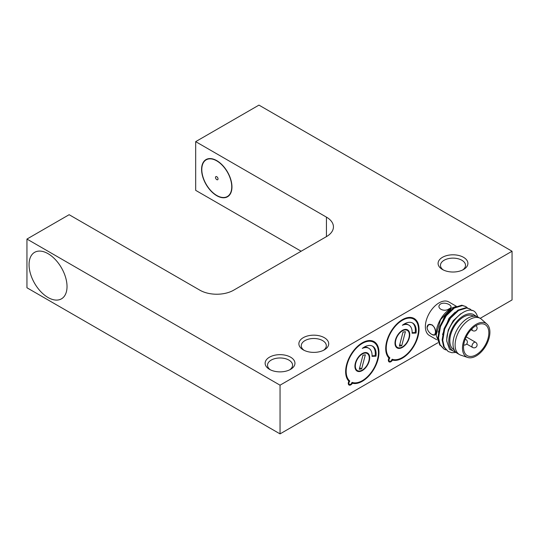 <?xml version="1.0" encoding="UTF-8"?>
<svg xmlns="http://www.w3.org/2000/svg" width="539" height="539" viewBox="0 0 539 539"><rect width="100%" height="100%" fill="white"/><g stroke="black" fill="none" stroke-linecap="round" stroke-linejoin="round"><path stroke-width="0.81" d="M442.452 257.325A14.917 8.611 180 0 1 463.54 257.325A14.917 8.611 180 0 1 463.54 269.5L463.54 269.5A14.917 8.611 180 0 1 442.452 269.5A14.917 8.611 180 0 1 442.452 257.325M443.368 269.985A12.525 7.236 180 0 1 440.464 265.356A12.525 7.236 180 0 1 444.136 260.243A12.525 7.236 180 0 1 457.786 258.68A12.525 7.236 180 0 1 465.521 265.356A12.525 7.236 180 0 1 462.624 269.985M270.416 369.835A12.525 7.236 180 0 1 267.519 365.213A12.525 7.236 180 0 1 271.184 360.099A12.525 7.236 180 0 1 284.841 358.529A12.525 7.236 180 0 1 292.576 365.213A12.525 7.236 180 0 1 289.672 369.835M269.5 357.175A14.917 8.611 180 0 1 290.588 357.175A14.917 8.611 180 0 1 290.588 369.35L290.588 369.35A14.917 8.611 180 0 1 269.5 369.35A14.917 8.611 180 0 1 269.5 357.175M304.164 350.357A12.525 7.236 180 0 1 301.267 345.728A12.525 7.236 180 0 1 304.933 340.614A12.525 7.236 180 0 1 318.583 339.044A12.525 7.236 180 0 1 326.317 345.728A12.525 7.236 180 0 1 323.42 350.357M303.248 337.69A14.917 8.611 180 0 1 324.337 337.69A14.917 8.611 180 0 1 324.337 349.865L324.337 349.865A14.917 8.611 180 0 1 303.248 349.865A14.917 8.611 180 0 1 303.248 337.69M231.959 186.939A21.479 12.397 -120 0 0 222.58 165.325A21.479 12.397 -120 0 0 206.033 159.571A21.479 12.397 -120 0 0 201.586 169.408A21.479 12.397 -120 0 0 210.958 191.015A21.479 12.397 -120 0 0 227.512 196.769A21.479 12.397 -120 0 0 231.959 186.939M419.039 329.289A23.561 13.603 120 0 0 414.154 318.502A23.561 13.603 120 0 0 395.997 324.815A23.561 13.603 120 0 0 385.715 348.531A23.561 13.603 120 0 0 388.949 358.051A3.578 2.068 120 0 0 388.363 360.261A3.578 2.068 120 0 0 389.104 361.898A3.578 2.068 120 0 0 392.513 360.113A23.561 13.603 120 0 0 409.903 351.731A23.561 13.603 120 0 0 419.039 329.289M392.015 359.823L392.513 360.113M378.964 352.425A23.561 13.603 120 0 0 374.086 341.638A23.561 13.603 120 0 0 355.929 347.951A23.561 13.603 120 0 0 345.64 371.667A23.561 13.603 120 0 0 348.874 381.188A3.578 2.068 120 0 0 348.288 383.397A3.578 2.068 120 0 0 349.029 385.035A3.578 2.068 120 0 0 352.439 383.249A23.561 13.603 120 0 0 369.828 374.868A23.561 13.603 120 0 0 378.964 352.425M351.94 382.959L352.439 383.249M437.877 342.764L280.044 433.888L26.95 287.765L26.95 239.06L69.133 214.704L199.902 290.198A23.864 13.778 180 0 0 233.643 290.198L326.445 236.621L326.445 217.136A23.864 13.778 180 0 1 333.439 226.879A23.864 13.778 180 0 1 326.445 236.621M29.059 264.629A26.842 15.496 -120 0 0 48.038 297.508A26.842 15.496 -120 0 0 67.025 286.546A26.842 15.496 -120 0 0 48.038 253.667A26.842 15.496 -120 0 0 29.059 264.629M26.95 239.06L280.044 385.183L280.044 433.888M480.202 318.333L512.05 299.94L512.05 251.235L280.044 385.183M301.139 251.235L195.677 190.348L195.677 141.642L258.956 105.112L512.05 251.235M195.677 141.642L326.445 217.136M349.811 381.053A2.385 1.374 120 0 0 349.4 384.388A2.385 1.374 120 0 0 352.088 382.367L351.758 382.771L352.088 382.367A22.82 13.172 120 0 0 362.302 380.675A22.82 13.172 120 0 0 378.439 352.728A22.82 13.172 120 0 0 362.302 343.417A22.82 13.172 120 0 0 347.722 362.484A22.82 13.172 120 0 0 349.811 381.053L348.78 381.053A23.413 13.515 -60 0 1 348.457 380.743M371.573 340.709A23.413 13.515 -60 0 1 373.588 341.524C384.253 346.146 376.545 373.547 362.181 380.952C358.32 383.121 354.871 383.741 351.832 382.805M364.303 347.055A16.736 9.662 120 0 0 362.302 348.41A15.611 9.015 -60 0 1 368.838 348.282A15.611 9.015 -60 0 1 372.045 356.36L375.979 356.178A16.736 9.662 120 0 0 372.665 346.227A16.736 9.662 120 0 0 364.303 347.055M364.182 347.129A15.611 9.015 -60 0 1 367.996 347.796L368.838 348.282M372.065 355.834L375.137 355.693A16.736 9.662 120 0 0 372.233 346.004M375.137 355.693L375.979 356.178M352.068 382.703C349.905 385.358 351.091 384.637 348.679 384.664A2.985 1.725 -60 0 1 348.585 384.597M368.858 360.955A9.843 5.68 120 0 0 367.221 353.523A9.843 5.68 120 0 0 355.747 363.131A9.843 5.68 120 0 0 357.377 370.569A9.843 5.68 120 0 0 368.858 360.955M361.656 368.871L365.334 354.817L362.949 355.214L359.27 369.269L361.656 368.871L359.675 367.733M389.886 357.916A2.385 1.374 120 0 0 389.475 361.251A2.385 1.374 120 0 0 392.163 359.23L391.826 359.634L392.163 359.23A22.82 13.172 120 0 0 402.377 357.539A22.82 13.172 120 0 0 418.513 329.592A22.82 13.172 120 0 0 402.377 320.281A22.82 13.172 120 0 0 387.797 339.348A22.82 13.172 120 0 0 389.886 357.916L388.855 357.916A23.413 13.515 -60 0 1 388.531 357.606M411.648 317.572A23.413 13.515 -60 0 1 413.662 318.387C424.328 323.009 416.62 350.417 402.249 357.815C398.395 359.985 394.946 360.604 391.9 359.668M404.371 323.919A16.736 9.662 120 0 0 402.377 325.273A15.611 9.015 -60 0 1 408.912 325.145A15.611 9.015 -60 0 1 412.119 333.223L416.054 333.041A16.736 9.662 120 0 0 412.739 323.09A16.736 9.662 120 0 0 404.371 323.919M404.257 323.993A15.611 9.015 -60 0 1 408.07 324.66L408.912 325.145M412.14 332.698L415.205 332.556A16.736 9.662 120 0 0 412.308 322.868M415.205 332.556L416.054 333.041M392.143 359.567C389.98 362.221 391.166 361.501 388.754 361.528A2.985 1.725 -60 0 1 388.659 361.46M408.933 337.818A9.843 5.68 120 0 0 407.295 330.387A9.843 5.68 120 0 0 395.821 339.994A9.843 5.68 120 0 0 397.452 347.433A9.843 5.68 120 0 0 408.933 337.818M401.723 345.742L405.409 331.68L403.024 332.078L399.345 346.132L401.723 345.742L399.743 344.596M435.492 332.455L434.582 334.995L431.934 334.503C429.145 332.873 427.521 330.562 427.05 327.584L428.613 324.667L431.934 324.768C434.272 326.668 435.458 329.228 435.492 332.455C436.475 338.479 427.501 333.291 427.05 327.584C427.515 320.732 436.469 325.906 435.492 332.455M440.761 303.841C445.942 301.375 454.896 306.55 449.203 308.706C444.028 312.829 435.054 307.661 440.761 303.841C445.935 301.375 454.909 306.55 449.196 308.712C444.015 312.836 435.061 307.661 440.761 303.841M436.657 339.685L429.381 335.487A19.391 11.191 -60 0 1 425.365 326.607A19.391 11.191 -60 0 1 433.828 307.102A19.391 11.191 -60 0 1 448.765 301.907L456.365 306.293M439.986 345.331L436.118 335.157L440.545 319.748L451.183 308.295L455.859 306.516M450.995 308.402A20.88 12.053 -60 0 0 450.887 308.463A20.88 12.053 -60 0 0 436.118 334.039L436.118 335.157M471.921 310.619L469.981 308.988L466.659 308.005L458.574 310.471L450.489 318.151L444.662 329.053L442.755 340.304L444.264 347.089L448.232 351.536L451.898 352.715L456.075 352.418M469.981 308.988L466.046 307.654L457.961 310.114L449.876 317.801L444.048 328.702L442.142 339.947L443.651 346.739L448.232 351.536M467.414 307.857L465.763 306.55L462.442 305.573L454.357 308.032L446.272 315.719L440.444 326.621L438.537 337.865L440.046 344.657L444.015 349.097L445.935 349.926M465.763 306.55L461.829 305.215L453.744 307.681L445.659 315.362L439.831 326.263L437.924 337.515L439.433 344.3L444.015 349.097M455.879 352.236L449.486 349.245L446.844 341.342C445.187 322.551 470.203 300.856 476.55 314.224A23.864 13.778 -60 0 1 477.655 316.892M455.428 351.745A20.88 12.053 -60 0 1 448.778 341.342A20.88 12.053 -60 0 1 457.375 320.887A20.88 12.053 -60 0 1 473.154 314.331L476.671 316.521M454.188 349.811L453.845 349.609A19.391 11.191 -60 0 1 449.829 340.736A19.391 11.191 -60 0 1 458.291 321.224A19.391 11.191 -60 0 1 473.235 316.029L473.579 316.231M467.711 357.458L460.73 355.14A20.88 12.053 -60 0 1 459.43 354.554A20.88 12.053 -60 0 1 455.105 345A20.88 12.053 -60 0 1 464.22 323.986A20.88 12.053 -60 0 1 480.31 318.394A20.88 12.053 -60 0 1 481.462 319.229L486.966 324.114A19.391 11.191 -60 0 1 489.904 332.213A19.391 11.191 -60 0 1 482.183 350.916A19.391 11.191 -60 0 1 467.711 357.458A19.391 11.191 -60 0 1 462.482 348.039A19.391 11.191 -60 0 1 471.706 327.759A19.391 11.191 -60 0 1 486.966 324.114M459.43 354.554L457.321 353.335A20.88 12.053 -60 0 1 452.996 343.781A20.88 12.053 -60 0 1 462.112 322.767A20.88 12.053 -60 0 1 478.201 317.175L480.31 318.394M476.193 354.736A17.895 10.335 120 0 0 487.889 338.97A17.895 10.335 120 0 0 485.14 324.626A17.895 10.335 120 0 0 476.193 325.516A17.895 10.335 120 0 0 464.503 341.281A17.895 10.335 120 0 0 467.246 355.625A17.895 10.335 120 0 0 476.193 354.736M475.277 316.245L473.154 314.331M37.999 251.187A26.842 15.496 60 0 1 64.148 273.286A26.842 15.496 60 0 1 58.084 299.987A26.842 15.496 60 0 1 31.936 277.888A26.842 15.496 60 0 1 37.999 251.187M218.174 196.196A21.176 12.229 60 0 1 203.223 177.708A21.176 12.229 60 0 1 206.181 159.834A21.176 12.229 60 0 1 215.371 160.15A21.176 12.229 60 0 1 230.321 178.638A21.176 12.229 60 0 1 227.364 196.513A21.176 12.229 60 0 1 218.174 196.196M206.181 159.834L207.03 159.349A21.176 12.229 60 0 1 208.593 158.675M216.894 179.696A1.792 1.031 -120 0 0 217.668 179.723A1.792 1.031 -120 0 0 217.918 178.214A1.792 1.031 -120 0 0 216.651 176.651A1.792 1.031 -120 0 0 215.876 176.624A1.792 1.031 -120 0 0 215.627 178.133A1.792 1.031 -120 0 0 216.894 179.696M229.567 195.003A21.176 12.229 60 0 1 228.206 196.028L227.364 196.513M362.302 370.569A10.436 6.03 -60 0 1 354.918 366.304A10.436 6.03 -60 0 1 362.302 353.523A10.436 6.03 -60 0 1 369.687 357.781A10.436 6.03 -60 0 1 362.302 370.569M402.377 347.433A10.436 6.03 -60 0 1 394.993 343.168A10.436 6.03 -60 0 1 402.377 330.387A10.436 6.03 -60 0 1 409.755 334.645A10.436 6.03 -60 0 1 402.377 347.433M451.002 309.682L444.736 315.881L438.322 332.091M455.219 312.115L448.953 318.32L442.539 334.53M460.778 313.711L453.171 320.752L448.259 330.077L446.683 339.698L446.858 341.659M471.073 329.72L472.636 330.623A2.985 1.725 -60 0 1 472.016 329.262A2.985 1.725 -60 0 1 472.07 328.696M465.15 339.361A2.985 1.725 -60 0 1 465.878 339.489L465.245 339.125M466.653 344.017L472.615 347.46A2.985 1.725 -60 0 1 471.996 346.092A2.985 1.725 -60 0 1 474.104 342.44A2.985 1.725 -60 0 1 475.6 342.292L466.228 336.882M356.959 370.327C353.234 369.997 355.39 357.182 362.181 353.793C364.977 352.728 366.52 352.553 366.803 353.274M397.034 347.19C393.308 346.86 395.458 334.045 402.249 330.656C405.052 329.592 406.595 329.417 406.878 330.137M472.636 330.623A2.985 2.985 0 0 0 475.614 330.623A2.985 2.985 0 0 0 475.93 325.671M463.708 344.98A2.985 2.985 0 0 0 465.878 339.489M472.615 347.46A2.985 2.985 0 0 0 477.089 344.872A2.985 2.985 0 0 0 475.6 342.292"/></g></svg>

